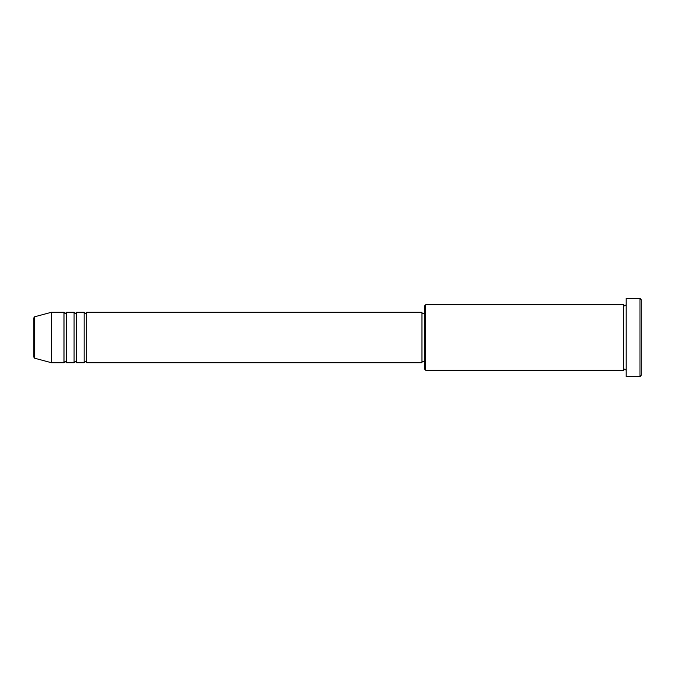 <?xml version="1.0" encoding="UTF-8"?>
<svg xmlns="http://www.w3.org/2000/svg" width="675" height="675" viewBox="0 0 675 675"><rect width="100%" height="100%" fill="white"/><g stroke="black" fill="none" stroke-linecap="round" stroke-linejoin="round"><path stroke-width="0.51" stroke-dasharray="3.38 2.53" d="M33.75 317.984L33.75 357.016M86.687 362.711L86.687 312.289M84.164 362.711L84.164 312.289M76.604 362.711L76.604 312.289M74.081 362.711L74.081 312.289M66.521 362.711L66.521 312.289M63.998 362.711L63.998 312.289M424.465 305.994L424.465 369.006M425.723 370.271L425.723 304.729M641.25 375.308L641.25 299.692M639.993 298.426L639.993 376.574M626.122 376.574L626.122 298.426M623.607 370.271L623.607 304.729M421.942 362.711L421.942 312.289M51.393 362.711L51.393 312.289M626.122 337.5L626.122 370.271L626.122 337.5M424.465 337.5L424.465 313.554L424.465 337.5M34.687 358.231L34.687 316.769"/><path stroke-width="1.01" d="M33.75 357.016L33.75 317.984L34.687 316.769L34.687 358.231L33.75 357.016M86.687 312.289L86.687 362.711L421.942 362.711L421.942 312.289L86.687 312.289L85.421 313.554L84.164 312.289L84.164 362.711L76.604 362.711L76.604 312.289L84.164 312.289M74.081 312.289L74.081 362.711L66.521 362.711L66.521 312.289L74.081 312.289L75.338 313.554L76.604 312.289M63.998 312.289L63.998 362.711L51.393 362.711L51.393 312.289L63.998 312.289L65.256 313.554L66.521 312.289M425.723 370.271L424.465 369.006L424.465 305.994L425.723 304.729L425.723 370.271L623.607 370.271L623.607 304.729L624.864 305.994L626.122 304.729M639.993 298.426L641.25 299.692L641.25 375.308L639.993 376.574L639.993 298.426L626.122 298.426L626.122 376.574L639.993 376.574M421.942 361.446L424.465 361.446M34.687 358.231L51.393 362.711M34.687 316.769L51.393 312.289M425.723 304.729L623.607 304.729M421.942 313.554L424.465 313.554M626.122 370.271L624.864 369.006L623.607 370.271M66.521 362.711L65.256 361.446L63.998 362.711M76.604 362.711L75.338 361.446L74.081 362.711M86.687 362.711L85.421 361.446L84.164 362.711"/></g></svg>
